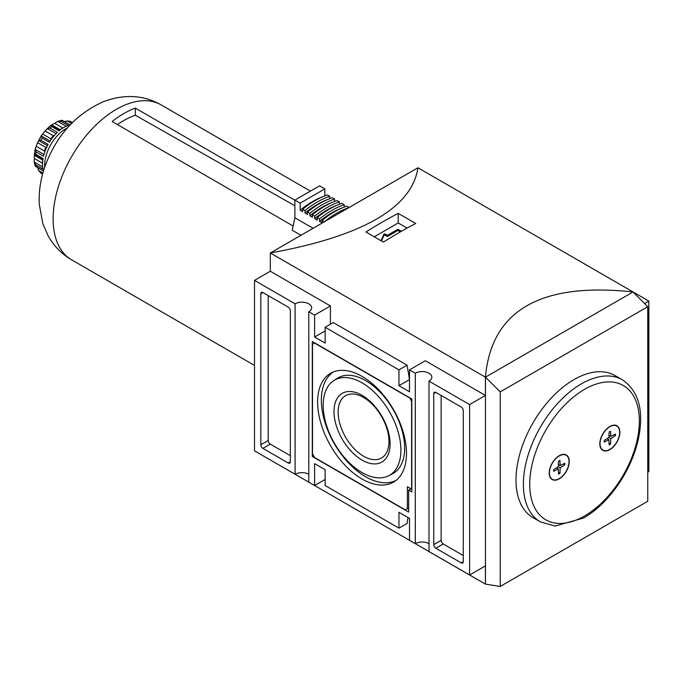 <?xml version="1.0" encoding="UTF-8"?>
<svg xmlns="http://www.w3.org/2000/svg" width="683" height="683" viewBox="0 0 683 683"><rect width="100%" height="100%" fill="white"/><g stroke="black" fill="none" stroke-linecap="round" stroke-linejoin="round"><path stroke-width="1.02" d="M500.221 586.449L500.221 391.88L485.459 377.153L485.459 584.127L500.221 586.449L647.757 501.271L647.757 306.701L633.03 291.948L417.936 167.762C411.96 207.752 362.75 236.164 270.323 252.992L417.936 167.762M500.221 391.88L647.757 306.701M540.364 521.863L532.979 517.603A82.011 47.349 -60 0 1 532.979 422.897A82.011 47.349 -60 0 1 614.99 375.548L622.375 379.808A82.011 47.349 -60 0 0 540.364 427.165A82.011 47.349 -60 0 0 540.364 521.863L555.108 526.055L583.606 518.021C592.289 512.976 600.502 506.103 608.237 497.42C623.28 480.115 633.312 460.735 638.34 439.271C644.206 410.97 638.878 391.146 622.375 379.808M633.03 292.017L633.03 291.948C540.603 282.028 491.393 310.432 485.417 377.178L270.323 252.992L270.323 271.253L254.503 280.38L254.503 450.84L295.099 474.275A9.69 5.592 0 0 1 308.801 474.275M564.815 464.841L564.815 463.253L560.171 465.627L559.915 460.427L558.54 461.213L558.276 466.728L560.171 467.821L564.815 464.841L563.364 463.996M559.223 478.595A13.865 8.008 -60 0 1 552.291 479.287A13.865 8.008 -60 0 1 552.291 463.27A13.865 8.008 -60 0 1 566.156 455.262A13.865 8.008 -60 0 1 568.282 466.378A13.865 8.008 -60 0 1 559.223 478.595M558.276 466.728L553.64 469.708L553.64 471.287L558.276 468.914L558.54 474.122L559.915 473.328L560.171 467.821M552.188 479.218A13.865 8.008 -60 0 1 552.077 479.159A13.865 8.008 -60 0 1 549.209 472.935M559.121 455.766A13.865 8.008 -60 0 1 565.951 455.143A13.865 8.008 -60 0 1 566.053 455.202M559.223 478.843A14.164 8.179 -60 0 1 549.209 473.054A14.164 8.179 -60 0 1 559.223 455.706A14.164 8.179 -60 0 1 569.246 461.486A14.164 8.179 -60 0 1 559.223 478.843M615.426 435.617L615.426 434.038L610.79 436.411L610.525 431.204L609.151 431.998L608.886 437.504L604.25 440.484L604.25 442.072L608.886 439.698L609.151 444.898L610.525 444.112L610.79 438.597L615.426 435.617L613.974 434.781M609.834 449.38A13.865 8.008 -60 0 1 602.901 450.063A13.865 8.008 -60 0 1 602.901 434.046A13.865 8.008 -60 0 1 616.775 426.047A13.865 8.008 -60 0 1 618.9 437.154A13.865 8.008 -60 0 1 609.834 449.38M609.834 449.619A14.164 8.179 -60 0 1 599.819 443.839A14.164 8.179 -60 0 1 609.834 426.491A14.164 8.179 -60 0 1 619.857 432.271A14.164 8.179 -60 0 1 609.834 449.619M602.799 450.003A13.865 8.008 -60 0 1 602.696 449.943A13.865 8.008 -60 0 1 599.819 443.711M609.731 426.551A13.865 8.008 -60 0 1 616.561 425.919A13.865 8.008 -60 0 1 616.664 425.987M383.453 242.106A447.348 258.276 -60 0 1 415.725 223.478L398.215 213.369A447.348 258.276 120 0 0 365.951 231.998L383.453 242.106M485.417 395.44L425.313 360.744L409.501 369.87L415.298 373.217A9.69 5.592 180 0 1 425.859 372.004A9.69 5.592 180 0 1 431.844 377.178A9.69 5.592 180 0 1 429.009 381.131L429.009 551.591L469.605 575.026L469.605 404.567L485.417 395.44L485.417 377.178L632.996 291.974M485.459 584.127L270.323 459.966M469.605 575.026L485.417 565.891L485.417 584.153M644.59 303.542L648.85 301.083L633.03 291.948M647.757 472.166L648.85 471.535L648.85 301.083M330.418 324.212L330.418 305.95L270.323 271.253M409.501 373.524L408.374 372.875M254.503 280.38L295.099 303.824A9.69 5.592 180 0 1 305.66 302.612A9.69 5.592 180 0 1 311.644 307.777A9.69 5.592 180 0 1 308.801 311.738L308.801 482.189L314.607 485.536L314.607 463.62L325.151 469.708L325.151 485.536L398.957 528.147L407.085 523.46L407.922 517.501M409.501 369.87L409.501 391.786L398.957 385.699L409.501 379.611L407.085 365.183L398.957 369.87L325.151 327.259L325.151 343.088L314.607 337.001L314.607 315.085L308.801 311.738M314.607 315.085L330.418 305.95M314.607 337.001L325.151 330.913M469.605 404.567L429.009 381.131M411.823 491.991L411.823 398.966L312.285 341.5L312.285 456.44L408.656 512.079L408.656 490.163L411.823 491.991M415.298 373.217L415.298 543.677L409.501 540.321L409.501 518.406L398.957 512.318L398.957 528.147M398.957 369.87L398.957 385.699M429.009 543.677A9.69 5.592 0 0 0 415.298 543.677M461.17 407.008L435.856 392.392A2.98 1.725 -120 0 0 434.371 392.247A2.98 1.725 -120 0 0 433.748 393.613L433.748 544.59A2.98 1.725 -120 0 0 435.856 548.236L461.17 562.852A2.98 1.725 -120 0 0 462.656 562.997A2.98 1.725 -120 0 0 463.279 561.631L463.279 410.654A2.98 1.725 -120 0 0 461.17 407.008M314.607 485.536L325.151 479.449M290.352 310.825A2.98 1.725 -120 0 0 288.243 307.171L262.938 292.563A2.98 1.725 -120 0 0 261.444 292.409A2.98 1.725 -120 0 0 260.829 293.775L260.829 444.753A2.98 1.725 -120 0 0 262.938 448.407L288.243 463.014A2.98 1.725 -120 0 0 289.737 463.159A2.98 1.725 -120 0 0 290.352 461.793L290.352 310.825M295.099 303.824L295.099 474.275M407.085 365.183L333.278 322.564L325.151 327.259M441.133 395.44L441.133 540.321A2.98 1.725 -120 0 0 443.241 543.975L463.279 555.544M268.214 295.602L268.214 440.492A2.98 1.725 -120 0 0 270.323 444.138L290.352 455.706M313.548 455.706L312.285 456.44M410.978 488.823L408.656 490.163M409.501 397.873L314.607 343.088L312.498 344.3L312.498 453.879L314.607 457.533L405.284 509.885L407.392 508.673L407.392 486.757L411.61 489.19L411.61 401.527L409.715 397.754M408.656 507.939L407.392 508.673M362.05 472.576A54.947 31.725 -120 0 0 388.67 475.761A54.947 31.725 -120 0 0 389.532 411.84A54.947 31.725 -120 0 0 333.739 380.627A54.947 31.725 -120 0 0 326.389 424.92A54.947 31.725 -120 0 0 362.05 472.576M334.004 411.507A39.665 22.898 60 0 1 362.05 395.32A39.665 22.898 60 0 1 390.095 443.899A39.665 22.898 60 0 1 362.05 460.094A39.665 22.898 60 0 1 334.004 411.507M388.994 441.517A35.96 20.763 -120 0 0 373.294 405.318A35.96 20.763 -120 0 0 345.581 395.688A35.96 20.763 -120 0 0 340.074 424.502A35.96 20.763 -120 0 0 363.561 456.193A35.96 20.763 -120 0 0 381.541 457.977A35.96 20.763 -120 0 0 388.994 441.517M362.05 479.022A62.853 36.284 -120 0 0 394.433 481.549A62.853 36.284 -120 0 0 393.476 409.561A62.853 36.284 -120 0 0 331.614 372.739A62.853 36.284 -120 0 0 320.737 422.751A62.853 36.284 -120 0 0 362.05 479.022M388.67 475.761L392.358 473.882A55.169 31.853 -120 0 0 393.22 409.706A55.169 31.853 -120 0 0 337.214 378.365L333.739 380.627M333.509 371.894A62.631 36.156 -120 0 0 324.946 422.333A62.631 36.156 -120 0 0 365.636 476.768A62.631 36.156 -120 0 0 396.114 480.328M398.215 213.369L398.215 222.982L374.275 236.805M407.077 228.096L398.215 222.982M400.349 231.879L398.428 230.769A0.743 0.427 0 0 0 397.378 230.769L387.884 236.25A0.743 0.427 0 0 1 386.834 236.25L386.834 235.029L385.127 234.047A0.743 0.427 0 0 0 383.872 234.243L381.071 240.723M386.834 235.029A0.743 0.427 0 0 0 387.884 235.029L397.378 229.556A0.743 0.427 0 0 1 398.428 229.556L401.408 231.272M386.834 236.25L385.127 235.268A0.743 0.427 0 0 0 383.872 235.464L381.49 240.971M608.886 437.504L610.79 438.597M608.988 435.37L610.79 436.411M607.093 438.657L608.886 439.698M609.065 443.267L610.525 444.112M558.378 464.594L560.171 465.627M556.483 467.881L558.276 468.914M558.455 472.491L559.915 473.328M42.722 166.959L34.184 162.033L34.363 158.507A26.842 15.496 120 0 1 34.363 155.254L35.226 148.749L36.156 152.002A29.821 17.22 -60 0 0 35.695 154.256L34.321 154.264M43.994 154.469L35.149 149.364L36.199 146.307A26.842 15.496 120 0 1 37.608 142.67L41.304 135.576L42.005 137.983A29.821 17.22 -60 0 0 40.749 140.169L38.581 140.519L47.477 145.658M50.124 141.065L41.236 135.934L42.611 134.013A26.842 15.496 120 0 1 45.052 130.974L50.653 125.399M42.005 137.983L49.389 142.243A29.821 17.22 120 0 1 57.346 132.348L49.961 128.088L47.178 128.541L56.023 133.646M49.961 128.088A29.821 17.22 -60 0 1 51.677 126.56L50.994 125.365L59.634 130.359M62.913 128.028L54.7 123.29A26.842 15.496 120 0 0 51.882 124.912L50.653 125.373M54.7 123.29L57.662 121.369L60.864 121.258A29.821 17.22 -60 0 1 62.588 120.797L61.282 120.396M61.658 120.276L57.662 121.369L66.2 126.295M70.101 124.938L62.179 120.362L69.965 125.057A29.821 17.22 120 0 1 69.999 125.057M63.98 121.676L67.224 120.925L70.229 121.352L72.407 122.556L70.545 121.506A29.821 17.22 -60 0 1 71.186 121.847M42.909 173.03L38.581 170.528L41.364 173.508A29.821 17.22 -60 0 1 40.749 173.115L42.594 174.182M38.581 170.528L37.608 167.352M43.541 170.87A29.821 17.22 120 0 1 43.533 170.844L35.576 166.447L43.499 171.023M35.234 166.037L34.184 162.033L35.695 164.868A29.821 17.22 -60 0 0 36.156 166.584L35.149 165.653M35.695 154.256L43.072 158.516A29.821 17.22 120 0 0 43.072 169.128L35.695 164.868M44.736 167.173A29.821 17.22 -60 0 1 67.386 127.943M60.864 121.258L68.249 125.518A29.821 17.22 120 0 0 59.062 130.829L51.677 126.56M40.749 140.169L48.126 144.429A29.821 17.22 120 0 0 43.533 156.262L36.156 152.002M36.199 146.307L44.446 151.071A26.842 15.496 -60 0 1 45.863 147.443L46.828 146.982M50.952 139.836L50.858 138.777L42.611 134.013M50.858 138.777A26.842 15.496 -60 0 1 53.308 135.738L54.358 135.447M323.136 196.576A84.402 48.732 120 0 0 300.161 210.219L300.161 203.133L324.835 188.892L324.835 195.876M293.152 226.013L112.157 121.523A89.473 51.652 120 0 1 135.354 108.127L135.354 115.222A80.944 46.734 120 0 0 117.467 124.579M135.354 115.222L294.885 205.771M294.885 200.23L135.354 108.127M324.835 188.892L319.559 185.844L294.885 200.093L294.885 217.775L292.264 230.222L301.007 235.268M324.408 221.736L322.086 220.396A87.381 50.448 120 0 1 346.759 206.155L349.081 207.512A87.381 50.448 120 0 0 324.408 221.736L324.408 221.762M327.985 199.376A84.402 48.732 120 0 0 305.011 213.019L305.011 210.535L302.689 209.194A87.381 50.448 120 0 1 327.362 194.954L329.684 196.294L329.684 198.676M332.834 202.177A84.402 48.732 120 0 0 309.86 215.819L309.86 213.335L307.538 211.995A87.381 50.448 120 0 1 332.211 197.754L334.533 199.094L334.533 201.476M337.684 204.977A84.402 48.732 120 0 0 314.709 218.62L314.709 216.135L312.387 214.795A87.381 50.448 120 0 1 337.06 200.554L339.383 201.895L339.383 204.277M342.533 207.777A84.402 48.732 120 0 0 319.559 221.42L319.559 218.936L317.236 217.595A87.381 50.448 120 0 1 341.91 203.355L344.232 204.695L344.232 207.077M294.885 217.775L313.104 228.293M294.885 200.093L300.161 203.133M322.086 220.396L322.086 222.88L319.559 221.42M317.236 217.595L317.236 220.08L314.709 218.62M312.387 214.795L312.387 217.279L309.86 215.819M307.538 211.995L307.538 214.479L305.011 213.019M302.689 209.194L302.689 211.687L300.161 210.219M344.232 204.695A87.381 50.448 120 0 0 319.559 218.936M339.383 201.895A87.381 50.448 120 0 0 314.709 216.135M334.533 199.094A87.381 50.448 120 0 0 309.86 213.335M329.684 196.294A87.381 50.448 120 0 0 305.011 210.535M584.528 515.972A77.538 44.771 -60 0 1 537.051 448.424A77.538 44.771 -60 0 1 632.014 393.596A77.538 44.771 -60 0 1 584.528 515.972M435.856 392.392L433.748 393.613M441.133 540.321L433.748 544.59M443.241 543.975L435.856 548.236M463.279 561.631L461.17 562.852M262.938 292.563L260.829 293.775M268.214 440.492L260.829 444.753M270.323 444.138L262.938 448.407M290.352 461.793L288.243 463.014M398.428 230.769L398.428 229.556M397.378 230.769L397.378 229.556M387.884 236.25L387.884 235.029M385.127 235.268L385.127 234.047M383.872 235.464L383.872 234.243M42.577 163.254L34.363 158.507M42.594 162.844A26.842 15.496 -60 0 1 42.619 160.018L34.363 155.254M45.863 147.443L37.608 142.67M53.308 135.738L45.052 130.974M62.571 128.242A26.842 15.496 -60 0 0 60.138 129.676L51.882 124.912M71.553 123.427L67.224 120.925M161.111 104.892C145.479 96.072 126.867 93.076 103.645 101.588C75.864 114.027 56.365 135.516 45.121 166.063C40.613 178.681 38.666 191.385 39.264 204.166L42.807 223.546L48.126 235.806C53.786 245.957 61.624 253.974 71.638 259.856A89.473 51.652 -60 0 1 71.647 156.535A89.473 51.652 -60 0 1 161.12 104.9L310.441 191.112M41.364 173.508L42.585 174.208M34.346 154.273L42.952 159.25M71.638 259.856L254.503 365.431"/></g></svg>

